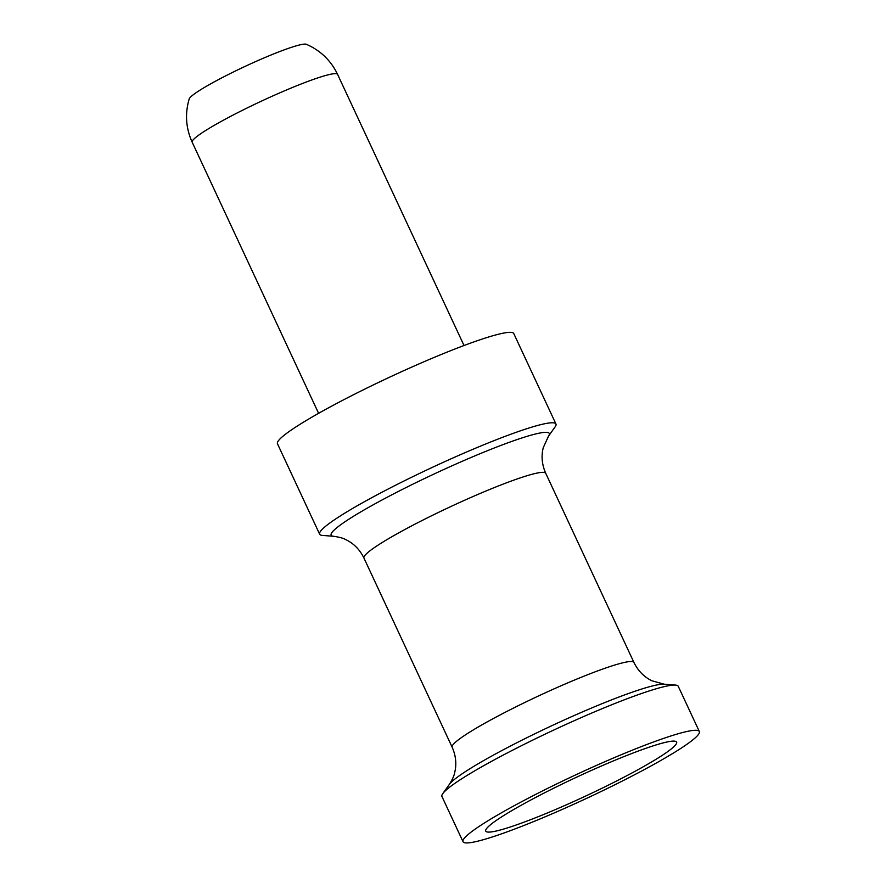 <?xml version="1.0" encoding="UTF-8"?>
<svg xmlns="http://www.w3.org/2000/svg" width="886" height="886" viewBox="0 0 886 886"><rect width="100%" height="100%" fill="white"/><g stroke="black" fill="none" stroke-linecap="round" stroke-linejoin="round"><path stroke-width="1.33" d="M319.647 534.214L277.473 443.775A130.364 12.947 -25 0 1 374.368 384.424A130.364 12.947 -25 0 1 513.78 333.579L555.954 424.017A130.364 12.947 -25 0 1 555.112 426.875L548.523 436.111A120.341 11.95 -25 0 0 420.606 480.411A120.341 11.95 -25 0 0 333.679 536.296L322.371 535.41A130.364 12.947 -25 0 1 319.647 534.214A130.364 12.947 -25 0 1 416.542 474.863A130.364 12.947 -25 0 1 555.954 424.017M559.93 782.36A130.364 12.947 -25 0 1 699.331 731.504A130.364 12.947 -25 0 1 602.436 790.855A130.364 12.947 -25 0 1 463.024 841.7A130.364 12.947 -25 0 1 559.93 782.36M463.024 841.7L441.937 796.481A130.364 12.947 -25 0 1 442.779 793.623A130.364 12.947 -25 0 1 538.843 737.141A130.364 12.947 -25 0 1 675.52 685.088A130.364 12.947 -25 0 1 678.244 686.285L699.331 731.504M487.2 831.976A105.301 10.455 155 0 0 594.727 791.774A105.301 10.455 155 0 0 676.195 741.626A105.301 10.455 155 0 0 675.154 741.239A105.301 10.455 155 0 0 573.098 778.838A105.301 10.455 155 0 0 485.65 830.481A105.301 10.455 155 0 0 487.2 831.976M192.184 142.225C185.839 128.16 184.842 113.729 189.194 98.944A64.9 6.446 -25 0 1 237.437 70.027A64.9 6.446 -25 0 1 306.368 44.3C320.488 50.469 330.91 60.514 337.599 74.413A80.227 7.963 -25 0 0 251.812 105.7A80.227 7.963 -25 0 0 192.184 142.225L318.595 413.33M333.679 536.296C339.427 537.137 343.513 538.267 345.939 539.707C353.802 543.506 359.805 549.619 363.947 558.047A100.284 9.956 -25 0 1 438.492 512.396A100.284 9.956 -25 0 1 544.347 472.459A100.284 9.956 -25 0 1 545.732 473.279L633.933 662.451C638.086 670.879 644.089 676.993 651.963 680.802L664.212 684.202A120.341 11.95 155 0 0 538.046 732.246A120.341 11.95 155 0 0 449.368 784.387L442.779 793.623M633.933 662.451A100.284 9.956 155 0 0 632.56 661.62A100.284 9.956 155 0 0 526.705 701.568A100.284 9.956 155 0 0 452.159 747.219L363.947 558.047M464.02 345.518L337.599 74.413M664.212 684.202L675.52 685.088M545.732 473.279C541.944 464.685 541.113 456.157 543.262 447.685L548.523 436.111M449.368 784.387C452.414 779.447 454.175 775.582 454.629 772.813C456.777 764.341 455.947 755.802 452.159 747.219"/></g></svg>
